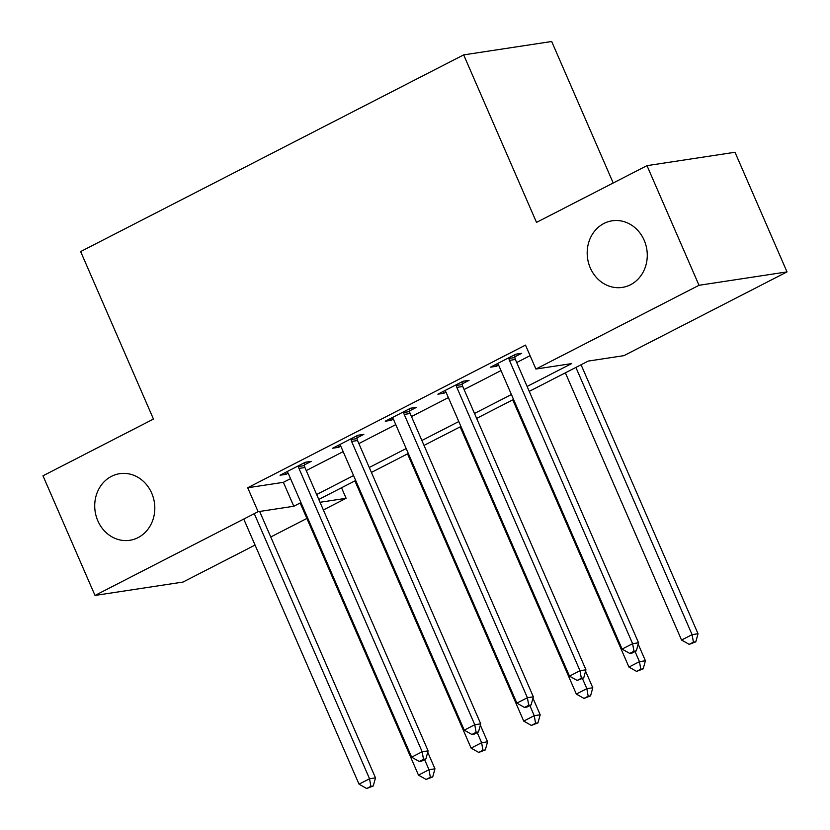 <?xml version="1.0" encoding="UTF-8"?>
<svg xmlns="http://www.w3.org/2000/svg" width="830" height="830" viewBox="0 0 830 830"><rect width="100%" height="100%" fill="white"/><g stroke="black" fill="none" stroke-linecap="round" stroke-linejoin="round"><path stroke-width="1.25" d="M151.703 493.155A33.688 29.963 81.4 0 1 129.833 540.288A33.688 29.963 81.4 0 1 97.826 520.815A33.688 29.963 81.4 0 1 119.696 473.681A33.688 29.963 81.4 0 1 151.703 493.155M644.173 240.275A33.688 29.963 81.4 0 1 622.293 287.408A33.688 29.963 81.4 0 1 590.296 267.934A33.688 29.963 81.4 0 1 612.167 220.801A33.688 29.963 81.4 0 1 644.173 240.275M613.204 182.994L551.68 41.5L463.669 54.884L80.645 251.573L153.467 419.067L42.984 475.798L95.004 595.442L258.109 511.685L293.789 506.259L300.948 502.586M463.669 54.884L536.502 222.388L646.995 165.647L734.996 152.263L787.016 271.898L623.911 355.655L588.242 361.081L529.25 391.366M341.535 487.76L346.11 498.301L323.378 509.973M306.882 518.449L270.756 536.989M255.059 545.061L183.005 582.058L95.004 595.442M527.112 386.448L571.59 363.613L535.91 369.039L525.504 345.114L247.703 487.76L283.383 482.334L290.542 478.661M306.249 470.589L343.153 451.634M358.861 443.573L395.775 424.618M411.473 416.556L448.387 397.601M464.095 389.54L500.998 370.585M516.706 362.523L530.09 355.655M514.859 356.817L521.707 353.3L515.762 354.202L490.499 367.171L496.444 366.269L498.591 365.159M462.237 383.834L469.085 380.316L463.14 381.219L437.887 394.188L443.832 393.285L445.98 392.175M409.626 410.85L416.473 407.333L410.528 408.236L385.276 421.204L391.221 420.302L393.368 419.192M357.014 437.867L363.862 434.349L357.917 435.252L332.664 448.221L338.609 447.318L340.757 446.208M304.402 464.883L311.25 461.366L305.305 462.269L280.042 475.237L285.987 474.335L288.135 473.235M646.995 165.647L699.016 285.292L787.016 271.898M247.703 487.76L258.109 511.685M535.91 369.039L699.016 285.292M316.655 494.524L353.559 475.569M369.267 467.498L406.171 448.553M421.879 440.481L458.793 421.536M474.49 413.465L511.405 394.52M320.027 502.275L346.11 498.301M513.542 399.438L476.638 418.393M460.93 426.454L424.016 445.409M408.319 453.471L371.404 472.426M355.697 480.487L318.793 499.442M283.383 482.334L293.789 506.259M495.686 364.505L496.444 366.269M443.075 391.521L443.832 393.285M390.453 418.538L391.221 420.302M337.841 445.554L338.609 447.318M285.23 472.571L285.987 474.335M508.915 357.72L508.956 358.436A5.26 4.679 -98.6 0 0 509.433 360.376L632.616 643.686L622.095 649.091L498.913 365.781A5.26 4.679 -98.6 0 0 497.824 364.152L497.346 363.654M514.714 354.732L514.901 357.533A5.26 4.679 -98.6 0 0 515.378 359.473L638.561 642.783L632.616 643.686L633.954 651.26L629.742 653.418L632.118 653.054L636.33 650.896L633.954 651.26M636.33 650.896L638.561 642.783M622.095 649.091L629.742 653.418M565.365 372.826L681.554 640.044L692.085 634.639L698.03 633.736L581.073 364.754M693.413 642.213L689.201 644.371L695.789 641.849L693.413 642.213L692.085 634.639L575.896 367.42M689.201 644.371L681.554 640.044M698.03 633.736L695.789 641.849M456.293 384.736L456.344 385.452A5.26 4.679 -98.6 0 0 456.822 387.392L580.004 670.702L569.484 676.108L446.291 392.798A5.26 4.679 -98.6 0 0 445.212 391.169L444.735 390.671M462.103 381.748L462.289 384.549A5.26 4.679 -98.6 0 0 462.767 386.49L585.949 669.8L580.004 670.702L581.332 678.276L577.13 680.434L583.718 677.913L581.332 678.276M583.718 677.913L585.949 669.8M569.484 676.108L577.13 680.434M403.681 411.753L403.733 412.469A5.26 4.679 -98.6 0 0 404.2 414.409L527.392 697.719L516.862 703.124L393.679 419.814A5.26 4.679 -98.6 0 0 392.6 418.185L392.123 417.687M409.481 408.775L409.678 411.566A5.26 4.679 -98.6 0 0 410.145 413.506L533.337 696.816L527.392 697.719L528.72 705.293L524.508 707.451L526.894 707.087L531.096 704.929L528.72 705.293M531.096 704.929L533.337 696.816M516.862 703.124L524.508 707.451M351.069 438.769L351.121 439.485A5.26 4.679 -98.6 0 0 351.588 441.425L474.77 724.735L464.25 730.141L341.068 446.831A5.26 4.679 -98.6 0 0 339.989 445.202L339.512 444.704M356.869 435.792L357.066 438.582A5.26 4.679 -98.6 0 0 357.533 440.523L480.726 723.833L474.77 724.735L476.109 732.309L471.897 734.467L474.272 734.104L478.485 731.946L476.109 732.309M478.485 731.946L480.726 723.833M464.25 730.141L471.897 734.467M512.753 399.842L628.943 667.061L639.463 661.655L645.418 660.753L638.187 644.132M640.802 669.229L636.589 671.387L643.177 668.866L640.802 669.229L639.463 661.655L635.064 651.54M636.589 671.387L628.943 667.061M645.418 660.753L643.177 668.866M460.142 426.859L576.331 694.077L586.851 688.672L592.796 687.769L585.575 671.148M588.19 696.246L583.978 698.404L590.566 695.882L588.19 696.246L586.851 688.672L582.452 678.556M583.978 698.404L576.331 694.077M592.796 687.769L590.566 695.882M407.53 453.875L523.72 721.094L534.24 715.688L540.185 714.786L532.964 698.165M535.568 723.262L531.366 725.42L537.954 722.899L535.568 723.262L534.24 715.688L529.841 705.573M531.366 725.42L523.72 721.094M540.185 714.786L537.954 722.899M298.458 465.786L298.499 466.502A5.26 4.679 -98.6 0 0 298.976 468.442L422.159 751.752L411.639 757.157L288.456 473.847A5.26 4.679 -98.6 0 0 287.367 472.218L286.889 471.72M304.257 462.808L304.444 465.599A5.26 4.679 -98.6 0 0 304.921 467.539L428.104 750.849L422.159 751.752L423.497 759.326L419.285 761.484L421.661 761.12L425.873 758.962L423.497 759.326M425.873 758.962L428.104 750.849M411.639 757.157L419.285 761.484M354.908 480.892L471.098 748.11L481.628 742.705L487.573 741.802L480.342 725.192M482.956 750.279L478.744 752.437L485.332 749.915L482.956 750.279L481.628 742.705L477.229 732.589M478.744 752.437L471.098 748.11M487.573 741.802L485.332 749.915M254.271 513.656L369.547 778.768L359.027 784.174L243.75 519.061M259.655 511.456L375.492 777.866L369.547 778.768L370.875 786.342L366.673 788.5L373.261 785.979L370.875 786.342M373.261 785.979L375.492 777.866M359.027 784.174L366.673 788.5M300.159 502.99L418.486 775.127L429.006 769.721L434.951 768.819L427.73 752.208M430.345 777.295L426.132 779.453L432.721 776.932L430.345 777.295L429.006 769.721L424.607 759.606M426.132 779.453L418.486 775.127M434.951 768.819L432.721 776.932M508.956 358.436L514.901 357.533M509.433 360.376L515.378 359.473M456.344 385.452L462.289 384.549M456.822 387.392L462.767 386.49M403.733 412.469L409.678 411.566M404.2 414.409L410.145 413.506M351.121 439.485L357.066 438.582M351.588 441.425L357.533 440.523M298.499 466.502L304.444 465.599M298.976 468.442L304.921 467.539"/></g></svg>
